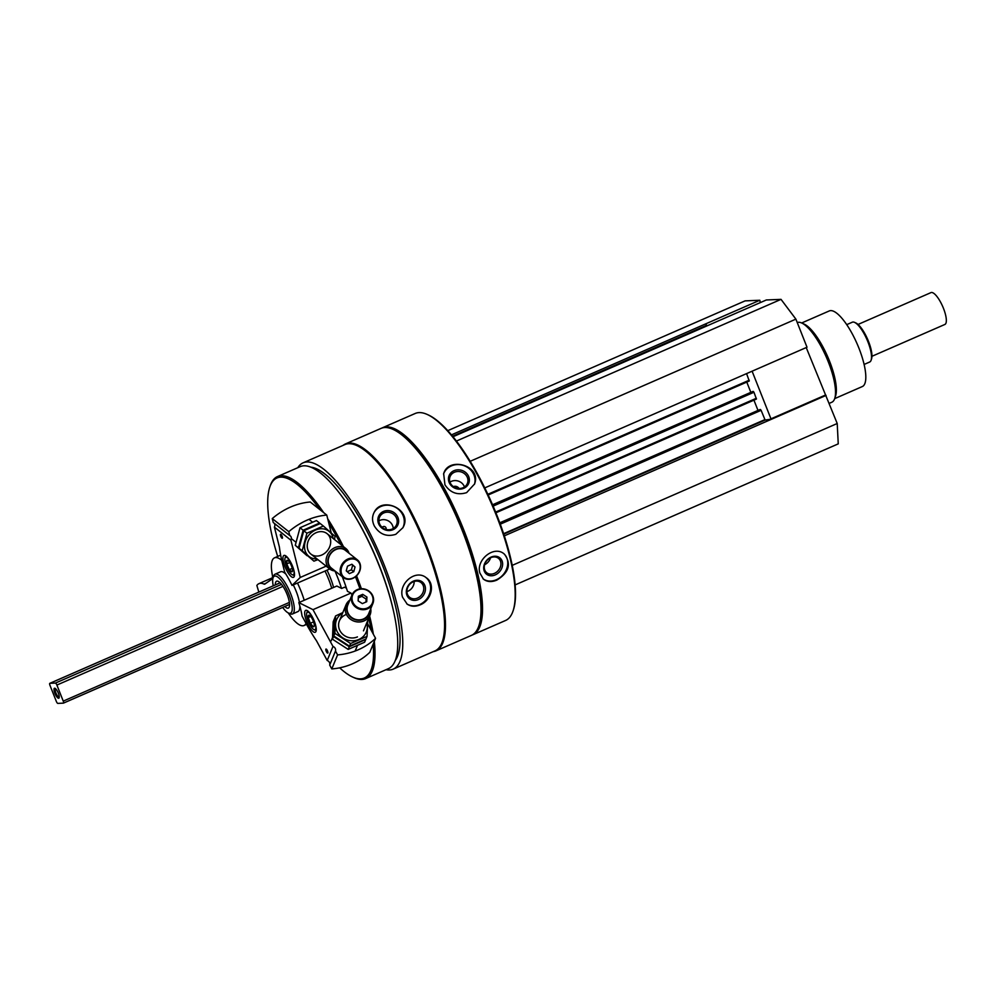 <?xml version="1.0" encoding="UTF-8"?>
<svg xmlns="http://www.w3.org/2000/svg" width="996" height="996" viewBox="0 0 996 996"><rect width="100%" height="100%" fill="white"/><g stroke="black" fill="none" stroke-linecap="round" stroke-linejoin="round"><path stroke-width="1.49" d="M760.334 302.597L759.799 300.257L745.083 300.879L447.789 430.658M484.778 487.891L807.009 347.231L795.891 319.131L781.026 299.36L766.322 299.983L712.078 323.65M515.131 584.913L838.246 443.867L837.213 423.512L806.237 347.579M382.277 527.457A2.067 1.917 -152.1 0 1 382.277 527.444A2.067 1.917 -152.1 0 1 384.991 526.722A2.067 1.917 -152.1 0 1 385.925 529.374A2.067 1.917 -152.1 0 1 385.925 529.386M712.19 323.613L453.018 436.734L712.128 323.625M706.961 325.879L705.666 323.887L759.799 300.257M472.154 635.037A112.934 33.777 -113.6 0 0 472.926 634.738L505.595 620.471A112.934 33.777 -113.6 0 0 513.027 611.021L513.376 609.975A112.062 33.515 -113.6 0 0 491.887 503.229A112.062 33.515 -113.6 0 0 428.23 414.909L427.209 414.448A112.934 33.777 -113.6 0 0 415.232 413.465L382.564 427.732A112.934 33.777 -113.6 0 0 381.817 428.093M386.012 669.71A112.56 33.652 -113.6 0 0 389.349 669.984A112.56 33.652 -113.6 0 0 393.196 669.125A112.56 33.652 -113.6 0 0 379.015 552.506A112.56 33.652 -113.6 0 0 303.133 462.816A112.56 33.652 -113.6 0 0 297.816 467.684M393.196 669.125L434.978 650.886A112.56 33.652 -113.6 0 0 420.798 534.267A112.56 33.652 -113.6 0 0 344.927 444.577L303.133 462.816M402.558 597.214L407.165 604.124C410.912 606.639 415.245 606.888 420.125 604.858C431.405 600.6 435.762 583.768 426.114 577.63C415.282 568.816 398.014 584.017 402.558 597.214M374.384 526.062C379.65 534.379 386.784 537.118 395.798 534.304L402.894 527.706C413.303 510.189 382.078 495.273 374.098 512.479C371.944 516.812 372.043 521.344 374.384 526.062M472.926 634.738A112.934 33.777 -113.6 0 0 458.695 517.721A112.934 33.777 -113.6 0 0 382.564 427.732M513.027 611.021A112.934 33.777 -113.6 0 0 491.364 503.453A112.934 33.777 -113.6 0 0 427.209 414.448M479.873 573.049L483.409 579.099C487.044 581.963 491.514 582.299 496.805 580.12C508.956 572.638 511.546 564.047 504.561 554.324C494.564 544.575 475.715 559.752 479.873 573.049M444.951 484.828C450.354 492.846 457.587 495.448 466.626 492.634L474.569 483.981C481.79 465.431 448.437 456.143 443.656 473.71L444.951 484.828M433.198 651.658A112.934 33.777 -113.6 0 0 435.887 650.898L471.407 635.398A112.934 33.777 -113.6 0 0 478.827 625.949L479.188 624.89A112.062 33.515 -113.6 0 0 457.699 518.157A112.062 33.515 -113.6 0 0 394.043 429.824L393.022 429.376A112.934 33.777 -113.6 0 0 381.045 428.392L345.525 443.892A112.934 33.777 -113.6 0 0 343.147 445.349M478.827 625.949A112.934 33.777 -113.6 0 0 457.176 518.381A112.934 33.777 -113.6 0 0 393.022 429.376M435.887 650.898A112.934 33.777 -113.6 0 0 421.657 533.881A112.934 33.777 -113.6 0 0 345.525 443.892M395.25 660.485A106.958 31.984 -113.6 0 0 377.484 553.178A106.958 31.984 -113.6 0 0 310.864 467.174M339.673 667.818A109.137 32.631 -113.6 0 0 352.709 677.068L353.978 677.641A110.22 32.955 -113.6 0 0 361.909 679.434A110.22 32.955 -113.6 0 0 365.669 678.587L388.378 668.677A110.22 32.955 -113.6 0 0 392.71 607.685L392.324 606.054A106.958 31.984 -113.6 0 0 348.799 506.342L347.865 504.935A110.22 32.955 -113.6 0 0 300.182 466.651L277.486 476.561A110.22 32.955 -113.6 0 0 270.24 485.787L269.791 487.106A109.137 32.631 -113.6 0 0 277.71 556.44M392.71 607.685A110.22 32.955 -113.6 0 0 347.865 504.935M365.669 678.587A110.22 32.955 -113.6 0 0 374.309 641.349M373.351 634.253A110.22 32.955 -113.6 0 0 369.616 615.989M361.374 588.723A110.22 32.955 -113.6 0 0 356.556 575.837M343.446 546.605A110.22 32.955 -113.6 0 0 327.684 518.729M323.65 512.604A110.22 32.955 -113.6 0 0 277.486 476.561M352.709 677.068A109.137 32.631 -113.6 0 0 360.552 678.849A109.137 32.631 -113.6 0 0 373.139 644.188M371.284 630.431A109.137 32.631 -113.6 0 0 368.719 618.167M359.979 588.86A109.137 32.631 -113.6 0 0 355.46 576.784M340.881 544.575A109.137 32.631 -113.6 0 0 328.767 523.062M319.853 509.603A109.137 32.631 -113.6 0 0 269.791 487.106M372.878 603.526L368.682 613.71A11.292 10.358 22.4 0 1 354.29 618.964A11.292 10.358 22.4 0 1 347.803 605.082L351.999 594.911A11.292 10.358 22.4 0 0 358.485 608.78A11.292 10.358 22.4 0 0 372.878 603.526A11.292 10.358 22.4 0 0 369.84 591.798A11.292 10.358 22.4 0 0 357.24 589.644A11.292 10.358 22.4 0 0 351.999 594.911L350.978 593.068L347.467 591.325A68.413 20.455 -113.6 0 0 342.238 576.672M341.504 588.362A53.211 15.911 -113.6 0 0 334.917 570.957M275.344 584.876A14.654 4.382 66.4 0 1 276.577 581.216A14.654 4.382 66.4 0 1 277.087 581.104A14.654 4.382 66.4 0 1 286.798 593.678A14.654 4.382 66.4 0 1 288.317 608.095A14.654 4.382 66.4 0 1 287.807 608.207A14.654 4.382 66.4 0 1 284.781 606.514M282.677 607.423A20.181 6.038 -113.6 0 0 288.379 612.976A20.181 6.038 -113.6 0 0 289.836 613.312A20.181 6.038 -113.6 0 0 287.134 590.379A20.181 6.038 -113.6 0 0 273.041 577.842A20.181 6.038 -113.6 0 0 273.24 585.797M288.379 612.976L290.172 613.785A21.713 6.499 -113.6 0 0 291.741 614.146A21.713 6.499 -113.6 0 0 292.475 613.972A21.713 6.499 -113.6 0 0 289.736 591.475A21.713 6.499 -113.6 0 0 275.095 574.169A21.713 6.499 -113.6 0 0 273.676 575.987L273.041 577.842M504.138 553.975A16.285 13.234 -49.5 0 1 496.369 579.747A16.285 13.234 -49.5 0 1 483.01 578.751M495.236 574.916A10.558 8.591 -49.5 0 1 484.118 565.043A10.558 8.591 -49.5 0 1 500.117 558.059A10.558 8.591 -49.5 0 1 495.236 574.916M494.427 573.372A9.3 7.557 -49.5 0 1 486.558 572.6A9.3 7.557 -49.5 0 1 486.845 560.624A9.3 7.557 -49.5 0 1 498.635 558.457A9.3 7.557 -49.5 0 1 500.577 566.313A9.3 7.557 -49.5 0 1 494.427 573.372M490.542 557.785A9.3 7.557 -49.5 0 1 484.629 564.707M443.556 474.034A16.285 14.753 -161.6 0 1 463.551 465.493A16.285 14.753 -161.6 0 1 474.457 484.305M463.825 488.277A10.558 9.562 -161.6 0 1 448.437 478.578A10.558 9.562 -161.6 0 1 464.435 471.594A10.558 9.562 -161.6 0 1 463.825 488.277M463.065 487.729A9.3 8.429 -161.6 0 1 452.894 486.247A9.3 8.429 -161.6 0 1 449.906 477.059A9.3 8.429 -161.6 0 1 461.385 472.004A9.3 8.429 -161.6 0 1 467.56 482.923A9.3 8.429 -161.6 0 1 463.065 487.729M449.968 482.139A9.3 8.429 -161.6 0 1 464.472 486.957M453.379 486.608A4.345 3.934 -161.6 0 1 459.069 488.501M425.728 577.369A16.285 13.894 -54.4 0 1 430.222 591.649A16.285 13.894 -54.4 0 1 419.714 604.56A16.285 13.894 -54.4 0 1 406.804 603.862M418.357 599.567A10.558 9.014 -54.4 0 1 406.642 589.221A10.558 9.014 -54.4 0 1 422.64 582.237A10.558 9.014 -54.4 0 1 418.357 599.567M417.536 598.073A9.3 7.931 -54.4 0 1 409.929 597.525A9.3 7.931 -54.4 0 1 408.895 585.337A9.3 7.931 -54.4 0 1 420.76 582.386A9.3 7.931 -54.4 0 1 423.574 590.553A9.3 7.931 -54.4 0 1 417.536 598.073M414.162 581.465A9.3 7.931 -54.4 0 1 407.937 591.213A9.3 7.931 -54.4 0 1 406.928 591.587M373.998 512.679A16.285 15.114 -152.1 0 1 395.325 507.201A16.285 15.114 -152.1 0 1 402.782 527.917M393.034 529.685A10.558 9.811 -152.1 0 1 377.858 519.489A10.558 9.811 -152.1 0 1 393.868 512.504A10.558 9.811 -152.1 0 1 393.034 529.685M392.25 529.013A9.3 8.64 -152.1 0 1 381.63 526.859A9.3 8.64 -152.1 0 1 379.812 516.625A9.3 8.64 -152.1 0 1 392.075 513.338A9.3 8.64 -152.1 0 1 396.259 525.328A9.3 8.64 -152.1 0 1 392.25 529.013M378.891 520.896A9.3 8.64 -152.1 0 1 388.141 520.784A9.3 8.64 -152.1 0 1 393.246 528.49M512.218 565.367L837.213 423.512M504.312 535.86L826.082 395.412M752.105 371.209L770.966 418.843L771.95 419.03L765.127 420.063L761.118 410.315L760.023 409.543L499.892 523.099L760.023 409.543M499.78 522.813L758.018 410.427M757.894 410.14L753.935 400.155M756.425 399.072L495.908 512.791L756.425 399.072L753.972 392.25L752.876 391.478L492.684 505.059L752.889 391.478M492.559 504.773L750.86 392.362M750.735 392.075L746.788 382.103M488.165 494.975L749.241 381.02L746.589 373.612M470.199 461.297L795.891 319.131M456.429 441.054L781.026 299.36M770.966 418.843L825.099 395.213M834.685 398.624L862.312 386.56A41.259 12.338 -113.6 0 0 857.108 343.807A41.259 12.338 -113.6 0 0 829.295 310.926L801.668 322.99M829.232 403.368L831.834 402.235A43.438 12.985 -113.6 0 0 834.685 398.599L835.582 395.96A41.259 12.338 -113.6 0 0 827.664 356.668A41.259 12.338 -113.6 0 0 804.22 324.136L801.693 322.99A43.438 12.985 -113.6 0 0 797.236 322.555M834.685 398.599A43.438 12.985 -113.6 0 0 826.369 357.228A43.438 12.985 -113.6 0 0 801.693 322.99M281.109 534.541L282.466 537.653M289.761 535.562L273.24 522.489L272.257 518.58A65.151 54.22 -51.6 0 1 310.242 501.996L326.775 515.081A65.151 54.22 128.4 0 0 288.79 531.665L289.761 535.562A3.909 3.249 128.4 0 1 290.297 535.898A3.909 3.249 128.4 0 1 290.919 540.206L300.244 577.456L326.153 566.151M274.224 523.261A3.909 3.249 -51.6 0 1 274.398 527.121L279.39 547.053A76.02 22.734 -113.6 0 0 281.893 560.985L284.694 572.19A41.259 12.338 -113.6 0 1 292.027 585.436L300.244 577.456M331.257 532.997L326.775 515.081M280.947 534.404A2.166 0.647 -113.6 0 0 280.785 534.292A2.166 0.647 -113.6 0 0 280.822 536.52A2.166 0.647 -113.6 0 0 282.428 538.077A2.166 0.647 -113.6 0 0 282.092 536.197A2.166 0.647 -113.6 0 0 280.947 534.404M291.293 576.634A11.94 3.573 66.4 0 1 284.346 565.006A11.94 3.573 66.4 0 1 283.947 555.444A11.94 3.573 66.4 0 1 292.002 564.969A11.94 3.573 66.4 0 1 293.509 577.344A11.94 3.573 66.4 0 1 291.293 576.634M274.398 527.121L290.919 540.206M272.257 518.58L288.79 531.665M329.726 568.99L292.027 585.436M351.899 564.246L355.024 567.01L353.767 571.692L349.384 573.609L346.259 570.845L347.517 566.151L351.899 564.246M352.933 578.054A10.645 8.852 128.4 0 0 357.564 560.848A10.645 8.852 128.4 0 0 341.441 567.882A10.645 8.852 128.4 0 0 352.933 578.054M349.036 553.253A13.035 10.844 128.4 0 0 345.873 548.535A13.035 10.844 128.4 0 0 329.29 552.021A13.035 10.844 128.4 0 0 329.701 568.965A13.035 10.844 128.4 0 0 335.017 570.957M347.367 551.933A11.703 9.736 128.4 0 0 330.734 553.166A11.703 9.736 128.4 0 0 333.349 569.637M357.365 559.852L345.375 550.352A11.292 9.4 128.4 0 0 330.996 553.378A11.292 9.4 128.4 0 0 331.357 568.056L343.346 577.556A11.292 9.4 128.4 0 0 352.783 578.39A11.292 9.4 128.4 0 0 360.191 569.563A11.292 9.4 128.4 0 0 357.365 559.852A11.292 9.4 128.4 0 0 342.985 562.865A11.292 9.4 128.4 0 0 343.346 577.556M351.737 564.309L352.671 565.143L351.414 569.824L353.767 571.692M351.414 569.824L347.193 571.667M352.671 565.143L355.024 567.01M289.687 562.479A6.275 1.88 66.4 0 1 292.214 568.218A6.275 1.88 66.4 0 1 292.413 571.281A6.275 1.88 66.4 0 1 292.015 571.791L289.288 569.637L286.761 563.898L286.96 560.325A6.275 1.88 66.4 0 1 287.645 560.362A6.275 1.88 66.4 0 1 289.687 562.479M292.015 571.791A6.275 1.88 66.4 0 1 289.288 569.637A6.275 1.88 66.4 0 1 286.761 563.898A6.275 1.88 66.4 0 1 286.96 560.325M293.808 570.073A9.562 2.864 66.4 0 1 292.301 574.729A9.562 2.864 66.4 0 1 285.329 562.765A9.562 2.864 66.4 0 1 285.03 558.096A9.562 2.864 66.4 0 1 289.487 560.163M285.03 558.096L285.566 556.515A10.856 3.249 66.4 0 1 285.877 555.93M294.455 575.601A10.856 3.249 66.4 0 1 293.82 575.427L292.301 574.729M292.251 568.343L289.288 569.637M289.761 562.591L286.761 563.898M307.005 555.681L295.277 545.298L300.008 527.731L316.454 520.559L319.591 523.037L303.145 530.221L298.414 547.788L307.005 555.681M298.414 547.788L295.277 545.298M303.145 530.221L300.008 527.731M313.914 561.159L299.049 548.286L303.78 530.731L320.226 523.547L323.364 526.037L306.917 533.209L302.199 550.776L313.914 561.159L317.936 559.652M333.187 538.487A16.073 13.371 128.4 0 0 315.508 530.059A16.073 13.371 128.4 0 0 304.515 547.302A16.073 13.371 128.4 0 0 317.014 558.918M334.457 539.496L335.092 536.408L323.364 526.037M316.168 532.673A13.035 10.844 128.4 0 0 310.491 553.739A13.035 10.844 128.4 0 0 330.236 545.123A13.035 10.844 128.4 0 0 316.168 532.673M302.199 550.776L299.049 548.286M306.917 533.209L303.78 530.731M346.446 588.163L344.529 587.204L341.678 588.449L336.822 586.034L298.825 602.617L312.993 609.652L350.978 593.068M326.564 649.342L327.921 652.455M312.993 609.652L332.988 646.454A3.909 3.586 22.4 0 1 335.478 651.035L337.582 654.895A65.151 59.735 22.4 0 0 375.567 638.312L369.777 652.343A65.151 59.735 -157.6 0 1 331.78 668.926L329.688 665.067A3.909 3.586 -157.6 0 0 327.198 660.485L316.504 640.789A76.02 22.734 -113.6 0 1 308.075 627.119L302.062 616.051A41.259 12.338 -113.6 0 0 298.825 602.617M375.567 638.312L367.649 623.745M327.871 652.903A2.166 0.647 -113.6 0 0 327.883 652.866A2.166 0.647 -113.6 0 0 327.46 650.799A2.166 0.647 -113.6 0 0 326.227 649.081A2.166 0.647 -113.6 0 0 326.252 651.284A2.166 0.647 -113.6 0 0 327.871 652.903M304.975 611.195A11.94 3.573 66.4 0 1 305.697 610.361A11.94 3.573 66.4 0 1 313.752 619.885A11.94 3.573 66.4 0 1 315.246 632.261A11.94 3.573 66.4 0 1 307.901 624.268A11.94 3.573 66.4 0 1 304.975 611.195M332.988 646.454L327.198 660.485M337.582 654.895L331.78 668.926M335.478 651.035L329.688 665.067M362.345 603.613L358.149 600.887L358.348 596.255L362.731 594.338L366.926 597.065L366.727 601.696L362.345 603.613M357.639 589.956A10.645 9.761 22.4 0 0 356.929 607A10.645 9.761 22.4 0 0 373.052 599.966A10.645 9.761 22.4 0 0 357.639 589.956M349.87 600.065A13.035 11.952 22.4 0 0 345.986 604.921A13.035 11.952 22.4 0 0 353.48 620.931A13.035 11.952 22.4 0 0 370.076 614.856A13.035 11.952 22.4 0 0 370.749 608.693M348.861 602.505A11.703 10.719 22.4 0 0 354.14 619.313A11.703 10.719 22.4 0 0 369.74 611.121M358.274 597.924L361.909 596.343L362.731 594.338M361.909 596.343L366.105 599.069L366.926 597.065M366.105 599.069L365.98 602.032M313.254 626.745L310.279 623.297L308.25 617.532L309.208 615.229A6.275 1.88 66.4 0 1 309.395 615.291A6.275 1.88 66.4 0 1 312.184 618.665A6.275 1.88 66.4 0 1 314.213 624.43A6.275 1.88 66.4 0 1 314.151 626.198A6.275 1.88 66.4 0 1 313.254 626.745A6.275 1.88 66.4 0 1 310.279 623.297A6.275 1.88 66.4 0 1 308.25 617.532A6.275 1.88 66.4 0 1 309.208 615.229M315.558 624.99A9.562 2.864 66.4 0 1 314.039 629.659A9.562 2.864 66.4 0 1 308.611 622.127A9.562 2.864 66.4 0 1 306.78 613.026A9.562 2.864 66.4 0 1 311.225 615.08M316.205 630.518A10.856 3.249 66.4 0 1 315.57 630.344L314.039 629.659M306.78 613.026L307.316 611.444A10.856 3.249 66.4 0 1 307.615 610.847M310.727 616.462L308.25 617.532M313.578 621.853L310.279 623.297M364.623 642.221L348.177 649.404L332.452 639.195L333.174 621.803L334.283 619.139L333.548 636.531L349.272 646.74L365.719 639.557L364.623 642.221M349.272 646.74L348.177 649.404M333.548 636.531L332.452 639.195M367.051 636.357L365.943 639.021L349.496 646.192L333.772 635.983L334.507 618.591L335.602 615.926L334.88 633.319L350.604 643.528L367.051 636.357L367.736 620.558M342.686 612.926A16.073 14.728 22.4 0 0 338.005 617.147A16.073 14.728 22.4 0 0 339.773 635.324A16.073 14.728 22.4 0 0 358.834 639.482A16.073 14.728 22.4 0 0 366.777 622.874M342.823 612.577L335.602 615.926M346.421 614.445A13.035 11.952 22.4 0 0 339.798 630.368A13.035 11.952 22.4 0 0 357.44 636.905M350.604 643.528L349.496 646.192M334.88 633.319L333.772 635.983M58.602 698.246A5.428 1.619 -113.6 0 0 59.138 697.76A5.428 1.619 -113.6 0 0 58.104 692.581A5.428 1.619 -113.6 0 0 55.017 688.311A5.428 1.619 -113.6 0 0 54.693 692.793A5.428 1.619 -113.6 0 0 58.602 698.246M55.602 688.709A4.557 1.37 -113.6 0 0 55.552 688.722A4.557 1.37 -113.6 0 0 56.025 693.204A4.557 1.37 -113.6 0 0 59.038 697.113A4.557 1.37 -113.6 0 0 59.2 697.088A4.557 1.37 -113.6 0 0 59.25 697.063M871.948 356.294L944.868 324.459A17.38 5.192 -113.6 0 0 942.677 306.457A17.38 5.192 -113.6 0 0 930.961 292.612L858.042 324.447M56.884 685.061A2.166 0.647 -113.6 0 0 55.403 683.082L49.875 683.318A2.166 0.647 -113.6 0 0 49.8 683.331A2.166 0.647 -113.6 0 0 49.974 685.348L56.336 701.408A2.166 0.647 -113.6 0 0 57.818 703.388L63.346 703.151A2.166 0.647 -113.6 0 0 63.42 703.139A2.166 0.647 -113.6 0 0 63.246 701.122L56.884 685.061L282.964 586.37M864.105 364.449L869.682 362.021A21.713 6.499 -113.6 0 0 871.114 360.203L871.55 358.884A20.63 6.175 -113.6 0 0 867.603 339.238A20.63 6.175 -113.6 0 0 855.875 322.965L854.605 322.393A21.713 6.499 -113.6 0 0 852.302 322.206L846.725 324.646M871.114 360.203A21.713 6.499 -113.6 0 0 866.943 339.512A21.713 6.499 -113.6 0 0 854.605 322.393M281.731 560.312A36.927 11.043 -113.6 0 0 274.51 557.835A36.927 11.043 -113.6 0 0 272.244 574.48A10.856 3.249 -113.6 0 1 271.746 579.286L264.824 584.092A6.511 1.942 -113.6 0 1 264.724 584.154A6.511 1.942 -113.6 0 1 264.027 584.092A47.783 14.293 -113.6 0 0 258.935 583.668A47.783 14.293 -113.6 0 0 256.856 585.461L258.836 592.085M331.743 588.25A36.927 11.043 -113.6 0 0 325.02 571.032M288.23 612.914A36.927 11.043 -113.6 0 0 304.054 625.513A36.927 11.043 -113.6 0 0 306.071 623.421M304.203 600.277A36.927 11.043 -113.6 0 0 297.48 583.058M297.231 611.743A21.713 6.499 -113.6 0 0 297.978 611.569A21.713 6.499 -113.6 0 0 299.796 605.867M299.41 602.368A21.713 6.499 -113.6 0 0 293.26 584.901M286.026 574.306A21.713 6.499 -113.6 0 0 281.333 571.604A21.713 6.499 -113.6 0 0 280.598 571.766L275.095 574.169M327.012 570.16A30.403 9.088 66.4 0 1 333.585 587.453M451.462 434.854L705.678 323.887M452.582 436.198L706.724 325.269M503.752 534.142L765.127 420.063M503.603 533.682L764.816 419.665M500.278 524.17L761.118 410.315M499.955 523.261L760.521 409.518M495.622 512.081L756.35 398.263M493.132 506.105L753.972 392.25M492.746 505.221L753.374 391.453M487.841 494.29L749.204 380.211M55.403 683.082L281.519 584.378M49.875 683.318L280.125 582.809L49.8 683.331M63.483 703.089L289.55 604.41M63.246 701.122L289.363 602.418M264.027 584.092L266.181 583.158M297.978 611.569L292.475 613.972M488.177 494.987L749.266 381.007M291.38 538.637L295.912 542.222M310.877 554.062L329.701 568.965M308.997 519.327L312.433 522.066M327.049 533.632L345.873 548.535M355.248 650.786L357.402 645.582M363.478 630.841L370.076 614.856M331.158 640.851L332.49 637.627M339.387 620.894L345.986 604.921M63.42 703.139L289.55 604.435M258.935 583.668L272.456 577.767M304.054 625.513L306.594 624.392M274.51 557.835L280.66 555.145"/></g></svg>
